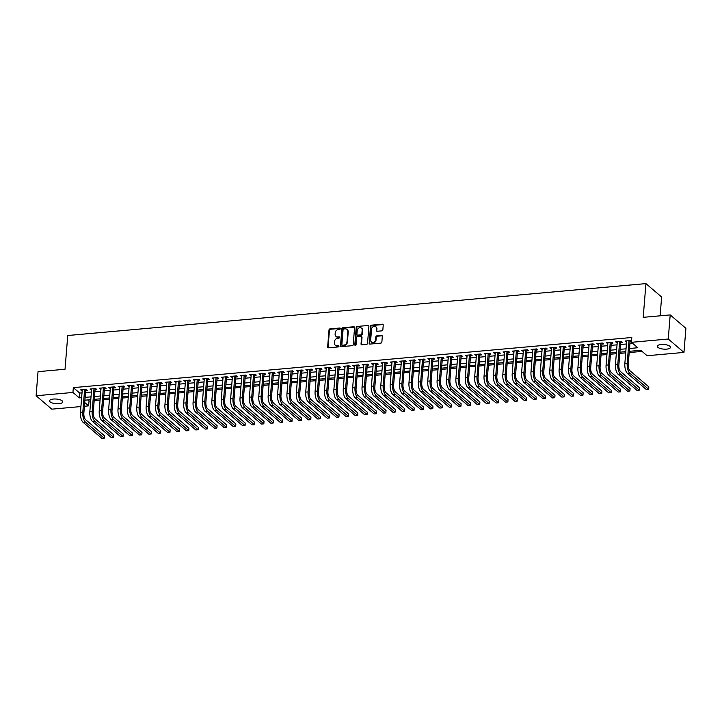 <?xml version="1.0" encoding="UTF-8"?>
<svg xmlns="http://www.w3.org/2000/svg" width="722" height="722" viewBox="0 0 722 722"><rect width="100%" height="100%" fill="white"/><g stroke="black" fill="none" stroke-linecap="round" stroke-linejoin="round"><path stroke-width="1.08" d="M340.387 328.618A0.713 0.596 -49.5 0 0 339.8 328.014L330.008 328.889A1.011 0.857 -49.5 0 0 329.015 329.918L327.644 346.948A1.011 0.857 -49.5 0 0 328.483 347.805L338.275 346.93A0.713 0.596 -49.5 0 0 338.383 345.603L337.12 345.721A3.249 2.735 -49.5 0 1 335.252 345.161A3.249 2.735 -49.5 0 1 334.412 342.959L334.53 341.542A3.249 2.735 -49.5 0 1 337.715 338.248L338.988 338.131A0.713 0.596 -49.5 0 0 339.087 336.813L337.824 336.921A3.249 2.735 -49.5 0 1 335.965 336.362A3.249 2.735 -49.5 0 1 335.116 334.16L335.234 332.743A3.249 2.735 -49.5 0 1 338.428 329.449L339.692 329.34A0.713 0.596 -49.5 0 0 340.387 328.618M340.369 328.375A0.713 0.596 -49.5 0 0 340.224 328.375L330.432 329.25A1.011 0.857 -49.5 0 0 329.44 330.279L328.068 347.309A1.011 0.857 -49.5 0 0 328.149 347.769M338.952 345.973A0.713 0.596 -49.5 0 0 338.808 345.964L337.12 345.721M339.656 337.174A0.713 0.596 -49.5 0 0 339.511 337.174L337.824 336.921M666.623 349.132A6.615 2.328 4.6 0 1 657.318 346.28A6.615 2.328 4.6 0 1 661.19 344.493A6.615 2.328 4.6 0 1 670.494 347.345A6.615 2.328 4.6 0 1 666.623 349.132M58.87 403.688A6.615 2.328 4.6 0 1 49.565 400.836A6.615 2.328 4.6 0 1 53.437 399.049A6.615 2.328 4.6 0 1 62.742 401.901A6.615 2.328 4.6 0 1 58.87 403.688M381.848 330.856A1.011 0.857 -49.5 0 0 382.85 329.828L383.229 325.053A1.011 0.857 -49.5 0 0 382.389 324.187L371.514 325.162A1.011 0.857 -49.5 0 0 370.521 326.191L369.15 343.221A1.011 0.857 -49.5 0 0 369.989 344.087L380.864 343.103A1.011 0.857 -49.5 0 0 381.866 342.075L382.326 336.308A1.011 0.857 -49.5 0 0 381.478 335.441L376.83 335.865A1.011 0.857 -49.5 0 0 375.828 336.894L375.602 339.755A2.717 2.283 -49.5 0 1 370.675 340.197L371.577 328.988A2.717 2.283 -49.5 0 1 376.505 328.546L376.352 330.414A1.011 0.857 -49.5 0 0 377.2 331.272L381.848 330.856M80.918 406.558L51.803 409.166L36.1 395.755L38.04 371.668L65.025 369.24L67.742 335.513L645.928 283.611L643.212 317.337L670.197 314.918L668.256 339.015L683.96 352.417L647.12 355.729L640.757 350.287L629.295 351.316M36.1 395.755L72.94 392.452L79.303 397.885L81.631 397.678M629.521 348.5L637.788 347.751L631.416 342.318L631.804 337.499L73.328 387.633L72.94 392.452M631.416 342.318L668.256 339.015M354.574 327.626A1.011 0.857 -49.5 0 0 353.735 326.759L342.86 327.734A1.011 0.857 -49.5 0 0 341.867 328.763L340.495 345.793A1.011 0.857 -49.5 0 0 341.344 346.659L352.21 345.676A1.011 0.857 -49.5 0 0 353.211 344.647L354.574 327.626M357.191 326.452L368.058 325.478A1.011 0.857 -49.5 0 1 368.906 326.335L367.534 343.365A1.011 0.857 -49.5 0 1 366.541 344.394L361.884 344.809A1.011 0.857 -49.5 0 1 361.036 343.952L361.596 337.039A1.011 0.857 -49.5 0 0 360.747 336.181L357.661 336.452A1.011 0.857 -49.5 0 0 356.668 337.481L356.09 344.674A0.713 0.596 -49.5 0 1 354.8 344.791L356.19 327.481A1.011 0.857 -49.5 0 1 357.191 326.452L368.058 325.478M85.683 390.431L87.326 390.286L86.261 389.375L80.629 389.88L82.191 390.746M95.069 389.582L96.712 389.438L95.647 388.535L90.015 389.041L91.577 389.898M104.455 388.743L106.098 388.598L105.033 387.687L99.401 388.192L100.963 389.059M113.841 387.904L115.484 387.75L114.419 386.848L108.787 387.353L110.349 388.21M123.227 387.055L124.87 386.911L123.805 386.008L118.173 386.514L119.735 387.371M132.613 386.216L134.256 386.071L133.191 385.16L127.559 385.665L129.121 386.532M141.999 385.377L143.642 385.223L142.577 384.321L136.945 384.826L138.507 385.683M151.385 384.528L153.028 384.384L151.963 383.481L146.331 383.987L147.893 384.844M160.771 383.689L162.414 383.544L161.349 382.633L155.717 383.138L157.279 384.005M170.157 382.85L171.8 382.696L170.735 381.794L165.103 382.299L166.665 383.156M179.543 382.001L181.186 381.857L180.121 380.954L174.489 381.46L176.051 382.317M188.929 381.162L190.572 381.017L189.507 380.106L183.875 380.611L185.437 381.478M198.315 380.323L199.958 380.169L198.893 379.267L193.261 379.772L194.823 380.629M207.701 379.474L209.344 379.33L208.279 378.418L202.647 378.924L204.209 379.79M217.087 378.635L218.73 378.481L217.665 377.579L212.033 378.084L213.595 378.951M226.473 377.786L228.116 377.642L227.051 376.74L221.419 377.245L222.981 378.102M235.859 376.947L237.502 376.803L236.437 375.891L230.805 376.397L232.367 377.263M245.245 376.108L246.888 375.954L245.823 375.052L240.191 375.557L241.753 376.415M254.631 375.26L256.274 375.115L255.209 374.213L249.577 374.718L251.139 375.575M264.017 374.42L265.66 374.276L264.595 373.364L258.963 373.87L260.525 374.736M273.403 373.581L275.046 373.427L273.981 372.525L268.349 373.03L269.911 373.888M282.789 372.732L284.432 372.588L283.367 371.686L277.735 372.191L279.297 373.048M292.175 371.893L293.818 371.749L292.753 370.837L287.121 371.343L288.683 372.209M301.561 371.054L303.204 370.9L302.139 369.998L296.507 370.503L298.069 371.361M310.947 370.205L312.59 370.061L311.525 369.15L305.893 369.655L307.455 370.521M320.333 369.366L321.976 369.222L320.911 368.31L315.279 368.816L316.841 369.682M329.719 368.518L331.362 368.373L330.306 367.471L324.665 367.976L326.236 368.834M339.105 367.678L340.748 367.534L339.692 366.623L334.06 367.128L335.622 367.994M348.491 366.839L350.134 366.686L349.078 365.783L343.446 366.289L345.008 367.146M357.877 365.991L359.52 365.846L358.464 364.944L352.832 365.449L354.394 366.307M367.263 365.151L368.906 365.007L367.85 364.096L362.218 364.601L363.78 365.467M376.649 364.312L378.292 364.159L377.236 363.256L371.604 363.762L373.166 364.619M386.035 363.464L387.678 363.319L386.622 362.417L380.99 362.922L382.552 363.78M395.421 362.625L397.064 362.48L396.008 361.569L390.376 362.074L391.938 362.94M404.807 361.785L406.45 361.632L405.394 360.729L399.762 361.235L401.324 362.092M414.193 360.937L415.836 360.792L414.78 359.89L409.148 360.395L410.71 361.253M423.579 360.097L425.222 359.953L424.166 359.042L418.534 359.547L420.096 360.413M432.965 359.258L434.608 359.105L433.552 358.202L427.92 358.708L429.482 359.565M442.351 358.41L443.994 358.265L442.938 357.354L437.306 357.859L438.868 358.726M451.737 357.57L453.38 357.417L452.324 356.515L446.692 357.02L448.254 357.877M461.123 356.722L462.766 356.578L461.71 355.675L456.078 356.181L457.64 357.038M470.509 355.883L472.152 355.738L471.096 354.827L465.464 355.332L467.026 356.199M479.895 355.043L481.538 354.89L480.482 353.988L474.85 354.493L476.412 355.35M489.281 354.195L490.924 354.051L489.868 353.148L484.236 353.654L485.798 354.511M498.667 353.356L500.31 353.211L499.254 352.3L493.622 352.805L495.184 353.672M508.053 352.517L509.696 352.363L508.64 351.461L503.008 351.966L504.57 352.823M517.439 351.668L519.082 351.524L518.026 350.621L512.394 351.127L513.956 351.984M526.825 350.829L528.468 350.684L527.412 349.773L521.78 350.278L523.342 351.145M536.22 349.99L537.863 349.836L536.798 348.934L531.166 349.439L532.728 350.296M545.606 349.141L547.249 348.997L546.184 348.085L540.552 348.591L542.114 349.457M554.992 348.302L556.635 348.148L555.57 347.246L549.938 347.751L551.5 348.618M564.378 347.453L566.021 347.309L564.956 346.407L559.324 346.912L560.886 347.769M573.764 346.614L575.407 346.47L574.342 345.558L568.71 346.064L570.272 346.93M583.15 345.775L584.793 345.621L583.728 344.719L578.096 345.224L579.658 346.082M592.536 344.926L594.179 344.782L593.114 343.88L587.482 344.385L589.044 345.242M601.922 344.087L603.565 343.943L602.5 343.031L596.868 343.537L598.43 344.403M611.308 343.248L612.951 343.094L611.886 342.192L606.254 342.697L607.816 343.555M620.694 342.399L622.337 342.255L621.272 341.353L615.64 341.858L617.202 342.715M73.328 387.633L79.691 393.066L82.019 392.858M85.512 392.551L91.405 392.019M94.898 391.703L100.791 391.18M104.284 390.864L110.177 390.331M113.67 390.015L119.563 389.492M123.056 389.176L128.949 388.644M132.442 388.337L138.335 387.804M141.828 387.488L147.721 386.965M151.214 386.649L157.107 386.117M160.6 385.81L166.493 385.277M169.986 384.961L175.879 384.438M179.372 384.122L185.265 383.59M188.758 383.283L194.651 382.75M198.144 382.434L204.037 381.911M207.53 381.595L213.423 381.063M216.916 380.747L222.809 380.223M226.302 379.907L232.195 379.375M235.688 379.068L241.581 378.536M245.074 378.22L250.967 377.696M254.46 377.38L260.353 376.848M263.846 376.541L269.748 376.009M273.232 375.693L279.134 375.169M282.618 374.853L288.52 374.321M292.004 374.014L297.906 373.482M301.39 373.166L307.292 372.642M310.776 372.326L316.678 371.794M320.162 371.487L326.064 370.955M329.548 370.639L335.45 370.115M338.934 369.799L344.836 369.267M348.32 368.951L354.222 368.428M357.706 368.112L363.608 367.579M367.092 367.272L372.994 366.74M376.478 366.424L382.38 365.901M385.864 365.585L391.766 365.052M395.25 364.745L401.152 364.213M404.636 363.897L410.538 363.374M414.022 363.058L419.924 362.525M423.408 362.218L429.31 361.686M432.794 361.37L438.696 360.847M442.18 360.531L448.082 359.998M451.566 359.682L457.468 359.159M460.952 358.843L466.854 358.311M470.338 358.004L476.24 357.471M479.733 357.155L485.626 356.632M489.119 356.316L495.012 355.784M498.505 355.477L504.398 354.944M507.891 354.628L513.784 354.105M517.277 353.789L523.17 353.257M526.663 352.95L532.556 352.417M536.049 352.101L541.942 351.578M545.435 351.262L551.328 350.73M554.821 350.423L560.714 349.89M564.207 349.574L570.1 349.042M573.593 348.735L579.486 348.203M582.979 347.887L588.872 347.363M592.365 347.047L598.258 346.515M601.751 346.208L607.644 345.676M611.137 345.36L617.03 344.836M620.523 344.52L626.416 343.988M629.909 343.681L632.716 343.428M631.506 341.226L630.658 340.504L625.026 341.01L626.588 341.876M630.08 341.56L631.488 341.434M87.732 399.934L89.032 401.044L90.692 400.89M94.185 400.584L100.078 400.051M103.571 399.735L109.464 399.212M112.957 398.896L118.85 398.363M122.343 398.057L128.236 397.524M131.729 397.208L137.622 396.685M141.115 396.369L147.008 395.837M150.501 395.521L156.394 394.997M159.887 394.681L165.78 394.149M169.273 393.842L175.166 393.31M178.659 392.994L184.552 392.47M188.045 392.154L193.938 391.622M197.431 391.315L203.324 390.782M206.817 390.467L212.71 389.943M216.203 389.627L222.096 389.095M225.589 388.788L231.482 388.255M234.975 387.94L240.868 387.416M244.361 387.1L250.254 386.568M253.747 386.252L259.64 385.728M263.133 385.413L269.026 384.88M272.519 384.573L278.412 384.041M281.905 383.725L287.798 383.202M291.291 382.886L297.184 382.353M300.677 382.046L306.57 381.514M310.063 381.198L315.956 380.675M319.449 380.359L325.342 379.826M328.835 379.519L334.737 378.987M338.221 378.671L344.123 378.147M347.607 377.832L353.509 377.299M356.993 376.992L362.895 376.46M366.379 376.144L372.281 375.611M375.765 375.305L381.667 374.772M385.151 374.456L391.053 373.933M394.537 373.617L400.439 373.084M403.923 372.778L409.825 372.245M413.309 371.929L419.211 371.406M422.695 371.09L428.597 370.557M432.081 370.251L437.983 369.718M441.467 369.402L447.369 368.879M450.853 368.563L456.755 368.03M460.239 367.724L466.141 367.191M469.625 366.875L475.527 366.352M479.011 366.036L484.913 365.503M488.397 365.188L494.299 364.664M497.783 364.348L503.685 363.816M507.169 363.509L513.071 362.976M516.555 362.661L522.457 362.137M525.941 361.821L531.843 361.289M535.336 360.982L541.229 360.449M544.722 360.134L550.615 359.61M554.108 359.294L560.001 358.762M563.494 358.455L569.387 357.922M572.88 357.607L578.773 357.083M582.266 356.767L588.159 356.235M591.652 355.928L597.545 355.395M601.038 355.08L606.931 354.547M610.424 354.24L616.317 353.708M619.81 353.392L625.703 352.868M629.196 352.553L642.057 351.397M660.116 315.821L661.632 297.022L645.928 283.611M670.197 314.918L685.9 328.329L683.96 352.417M89.032 401.044L88.644 405.863L84.411 406.242M84.709 402.497L88.644 405.863M625.803 351.632L619.909 352.165M616.417 352.471L610.523 353.004M607.031 353.32L601.137 353.852M597.645 354.159L591.751 354.692M588.259 355.007L582.365 355.531M578.873 355.847L572.979 356.379M569.487 356.686L563.593 357.219M560.101 357.534L554.207 358.058M550.715 358.374L544.821 358.906M541.329 359.213L535.426 359.746M531.943 360.061L526.04 360.585M522.557 360.901L516.654 361.433M513.171 361.74L507.268 362.273M503.785 362.588L497.882 363.112M494.399 363.428L488.496 363.96M485.013 364.276L479.11 364.8M475.627 365.115L469.724 365.648M466.241 365.955L460.338 366.487M456.855 366.803L450.952 367.327M447.469 367.642L441.566 368.175M438.083 368.482L432.18 369.014M428.697 369.33L422.794 369.854M419.311 370.169L413.408 370.702M409.925 371.009L404.022 371.541M400.539 371.857L394.636 372.381M391.153 372.696L385.25 373.229M381.767 373.545L375.864 374.068M372.381 374.384L366.478 374.917M362.995 375.223L357.092 375.756M353.609 376.072L347.706 376.595M344.223 376.911L338.32 377.444M334.837 377.75L328.934 378.283M325.442 378.599L319.548 379.122M316.055 379.438L310.162 379.971M306.67 380.277L300.776 380.81M297.283 381.126L291.39 381.649M287.897 381.965L282.004 382.498M278.512 382.804L272.618 383.337M269.125 383.653L263.232 384.176M259.74 384.492L253.846 385.025M250.353 385.34L244.46 385.864M240.968 386.18L235.074 386.712M231.582 387.019L225.688 387.552M222.195 387.867L216.302 388.391M212.81 388.707L206.916 389.239M203.423 389.546L197.53 390.079M194.037 390.394L188.144 390.918M184.651 391.234L178.758 391.766M175.265 392.073L169.372 392.606M165.88 392.921L159.986 393.445M156.494 393.761L150.6 394.293M147.107 394.609L141.214 395.133M137.721 395.448L131.828 395.981M128.335 396.288L122.442 396.82M118.95 397.136L113.056 397.66M109.564 397.975L103.67 398.508M100.177 398.815L94.284 399.347M90.791 399.663L84.898 400.187M85.124 397.362L91.017 396.838M94.51 396.522L100.403 395.99M103.896 395.683L109.789 395.151M113.282 394.835L119.175 394.311M122.668 393.995L128.561 393.463M132.054 393.156L137.947 392.624M141.44 392.308L147.333 391.784M150.826 391.468L156.719 390.936M160.212 390.629L166.105 390.097M169.598 389.781L175.491 389.257M178.984 388.941L184.877 388.409M188.37 388.093L194.263 387.57M197.756 387.254L203.649 386.721M207.142 386.414L213.035 385.882M216.528 385.566L222.421 385.043M225.914 384.727L231.807 384.194M235.3 383.887L241.193 383.355M244.686 383.039L250.588 382.516M254.072 382.2L259.974 381.667M263.458 381.36L269.36 380.828M272.844 380.512L278.746 379.989M282.23 379.673L288.132 379.14M291.616 378.824L297.518 378.301M301.002 377.985L306.904 377.453M310.388 377.146L316.29 376.613M319.774 376.297L325.676 375.774M329.16 375.458L335.062 374.926M338.546 374.619L344.448 374.086M347.932 373.77L353.834 373.247M357.318 372.931L363.22 372.399M366.704 372.092L372.606 371.559M376.09 371.243L381.992 370.72M385.476 370.404L391.378 369.872M394.862 369.565L400.764 369.032M404.248 368.716L410.15 368.193M413.634 367.877L419.536 367.345M423.02 367.029L428.922 366.505M432.406 366.189L438.308 365.657M441.792 365.35L447.694 364.818M451.178 364.502L457.08 363.978M460.573 363.662L466.466 363.13M469.959 362.823L475.852 362.291M479.345 361.975L485.238 361.451M488.731 361.135L494.624 360.603M498.117 360.296L504.01 359.764M507.503 359.448L513.396 358.924M516.889 358.608L522.782 358.076M526.275 357.76L532.168 357.237M535.661 356.921L541.554 356.388M545.047 356.081L550.94 355.549M554.433 355.233L560.326 354.71M563.819 354.394L569.712 353.861M573.205 353.554L579.098 353.022M582.591 352.706L588.484 352.183M591.977 351.867L597.87 351.334M601.363 351.027L607.256 350.495M610.749 350.179L616.642 349.656M620.135 349.34L626.028 348.807M79.691 393.066L79.303 397.885M81.694 390.792L81.776 389.781M91.08 389.943L91.162 388.932M100.466 389.104L100.548 388.093M109.852 388.255L109.934 387.254M119.238 387.416L119.32 386.405M128.624 386.577L128.706 385.566M138.01 385.728L138.092 384.727M147.396 384.889L147.478 383.878M156.782 384.05L156.864 383.039M166.168 383.202L166.25 382.2M175.554 382.362L175.636 381.351M184.94 381.523L185.022 380.512M194.326 380.675L194.408 379.664M203.712 379.835L203.794 378.824M213.098 378.987L213.18 377.985M222.484 378.147L222.566 377.137M231.87 377.308L231.952 376.297M241.256 376.46L241.338 375.458M250.642 375.62L250.724 374.61M260.028 374.781L260.11 373.77M269.414 373.933L269.496 372.931M278.8 373.093L278.882 372.083M288.186 372.254L288.268 371.243M297.572 371.406L297.654 370.395M306.958 370.567L307.04 369.556M316.344 369.727L316.426 368.716M325.73 368.879L325.812 367.868M335.116 368.039L335.198 367.029M344.502 367.191L344.584 366.189M353.888 366.352L353.97 365.341M363.274 365.512L363.356 364.502M372.66 364.664L372.742 363.662M382.046 363.825L382.128 362.814M391.432 362.986L391.514 361.975M400.818 362.137L400.9 361.135M410.204 361.298L410.286 360.287M419.59 360.458L419.672 359.448M428.976 359.61L429.058 358.599M438.362 358.771L438.444 357.76M447.748 357.922L447.83 356.921M457.134 357.083L457.216 356.072M466.52 356.244L466.602 355.233M475.906 355.395L475.988 354.394M485.292 354.556L485.374 353.545M494.678 353.717L494.76 352.706M504.064 352.868L504.146 351.867M513.45 352.029L513.532 351.018M522.836 351.19L522.918 350.179M532.231 350.341L532.304 349.331M541.617 349.502L541.699 348.491M551.003 348.663L551.085 347.652M560.389 347.814L560.471 346.804M569.775 346.975L569.857 345.964M579.161 346.127L579.243 345.125M588.547 345.287L588.629 344.277M597.933 344.448L598.015 343.437M607.319 343.6L607.401 342.598M616.705 342.76L616.787 341.75M626.091 341.921L626.173 340.91M336.181 336.533A3.249 2.735 -49.5 0 0 336.389 336.723A3.249 2.735 -49.5 0 0 338.248 337.282M335.477 345.333A3.249 2.735 -49.5 0 0 335.676 345.522A3.249 2.735 -49.5 0 0 337.544 346.082M354.493 327.156A1.011 0.857 -49.5 0 0 354.159 327.12L343.284 328.104A1.011 0.857 -49.5 0 0 342.291 329.124L340.919 346.154A1.011 0.857 -49.5 0 0 341.01 346.623M343.771 328.97A0.713 0.596 -49.5 0 0 343.067 329.692L341.867 344.638A0.713 0.596 -49.5 0 0 342.463 345.242L343.798 345.116A3.249 2.735 -49.5 0 0 346.984 341.831L347.805 331.615A3.249 2.735 -49.5 0 0 346.966 329.412A3.249 2.735 -49.5 0 0 345.107 328.853L343.771 328.97M342.318 345.233A0.713 0.596 -49.5 0 0 342.887 345.603L342.463 345.242M347.174 329.602A3.249 2.735 -49.5 0 1 347.39 329.773A3.249 2.735 -49.5 0 1 348.23 331.976L347.408 342.192A3.249 2.735 -49.5 0 1 344.223 345.486L342.887 345.603M361.505 336.578A1.011 0.857 -49.5 0 1 362.02 337.409L361.46 344.313A1.011 0.857 -49.5 0 0 361.551 344.773M357.616 326.813A1.011 0.857 -49.5 0 0 356.614 327.842L355.224 345.152A0.713 0.596 -49.5 0 0 355.251 345.387M362.173 329.882A2.717 2.283 -49.5 0 0 357.246 330.324L356.921 334.268A1.011 0.857 -49.5 0 0 357.769 335.134L360.856 334.855A1.011 0.857 -49.5 0 0 361.857 333.826L362.173 329.882L362.597 330.243A2.717 2.283 -49.5 0 0 361.668 328.23M357.435 335.098A1.011 0.857 -49.5 0 0 358.193 335.495L357.769 335.134M362.597 330.243L362.282 334.187A1.011 0.857 -49.5 0 1 361.28 335.216L358.193 335.495M376 326.904A2.717 2.283 -49.5 0 1 376.929 328.907L376.776 330.775A1.011 0.857 -49.5 0 0 376.866 331.236M371.595 342.201A2.717 2.283 -49.5 0 0 376.027 340.116L375.602 339.755M382.236 335.847A1.011 0.857 -49.5 0 0 381.902 335.811L377.254 336.226A1.011 0.857 -49.5 0 0 376.252 337.255L376.027 340.116M383.147 324.584A1.011 0.857 -49.5 0 0 382.813 324.548L371.938 325.532A1.011 0.857 -49.5 0 0 370.946 326.552L369.574 343.582A1.011 0.857 -49.5 0 0 369.655 344.051M83.057 422.28L85.404 422.063L104.266 438.173L101.919 438.389L83.057 422.28A7.743 3.177 -95.1 0 1 80.458 412.334L82.272 389.736M85.404 422.063A7.743 3.177 -95.1 0 1 82.804 412.118L84.618 389.519M85.774 389.42L83.86 413.029A5.162 2.112 84.9 0 0 85.593 419.653L104.455 435.763L104.266 438.173M92.443 421.431L94.79 421.224L113.652 437.333L111.305 437.541L92.443 421.431A7.743 3.177 -95.1 0 1 89.844 411.486L91.658 388.887M94.79 421.224A7.743 3.177 -95.1 0 1 92.19 411.278L94.004 388.68M95.16 388.58L93.246 412.181A5.162 2.112 84.9 0 0 94.979 418.814L113.841 434.924L113.652 437.333M101.829 420.592L104.176 420.385L123.038 436.494L120.691 436.702L101.829 420.592A7.743 3.177 -95.1 0 1 99.23 410.647L101.044 388.048M104.176 420.385A7.743 3.177 -95.1 0 1 101.576 410.439L103.39 387.84M104.546 387.732L102.632 411.341A5.162 2.112 84.9 0 0 104.365 417.975L123.227 434.084L123.038 436.494M111.215 419.753L113.562 419.536L132.424 435.646L130.077 435.862L111.215 419.753A7.743 3.177 -95.1 0 1 108.616 409.807L110.43 387.209M113.562 419.536A7.743 3.177 -95.1 0 1 110.962 409.591L112.776 386.992M113.932 386.893L112.018 410.502A5.162 2.112 84.9 0 0 113.751 417.126L132.613 433.236L132.424 435.646M120.601 418.904L122.948 418.697L141.81 434.806L139.463 435.014L120.601 418.904A7.743 3.177 -95.1 0 1 118.002 408.959L119.816 386.36M122.948 418.697A7.743 3.177 -95.1 0 1 120.348 408.751L122.162 386.153M123.318 386.044L121.404 409.654A5.162 2.112 84.9 0 0 123.137 416.287L141.999 432.397L141.81 434.806M129.987 418.065L132.334 417.857L151.196 433.967L148.849 434.175L129.987 418.065A7.743 3.177 -95.1 0 1 127.388 408.12L129.202 385.521M132.334 417.857A7.743 3.177 -95.1 0 1 129.734 407.912L131.548 385.313M132.704 385.205L130.79 408.814A5.162 2.112 84.9 0 0 132.523 415.448L151.385 431.557L151.196 433.967M139.373 417.226L141.72 417.009L160.582 433.119L158.235 433.335L139.373 417.226A7.743 3.177 -95.1 0 1 136.774 407.28L138.588 384.682M141.72 417.009A7.743 3.177 -95.1 0 1 139.12 407.064L140.934 384.465M142.09 384.366L140.176 407.975A5.162 2.112 84.9 0 0 141.909 414.599L160.771 430.709L160.582 433.119M148.759 416.377L151.106 416.17L169.968 432.279L167.621 432.487L148.759 416.377A7.743 3.177 -95.1 0 1 146.16 406.432L147.974 383.833M151.106 416.17A7.743 3.177 -95.1 0 1 148.506 406.224L150.32 383.626M151.476 383.517L149.562 407.127A5.162 2.112 84.9 0 0 151.295 413.76L170.166 429.87L169.968 432.279M158.145 415.538L160.492 415.33L179.354 431.44L177.007 431.648L158.145 415.538A7.743 3.177 -95.1 0 1 155.546 405.593L157.36 382.994M160.492 415.33A7.743 3.177 -95.1 0 1 157.892 405.385L159.706 382.786M160.862 382.678L158.948 406.287A5.162 2.112 84.9 0 0 160.681 412.921L179.552 429.03L179.354 431.44M167.531 414.699L169.878 414.482L188.74 430.592L186.393 430.808L167.531 414.699A7.743 3.177 -95.1 0 1 164.932 404.744L166.746 382.155M169.878 414.482A7.743 3.177 -95.1 0 1 167.278 404.537L169.092 381.938M170.248 381.839L168.334 405.448A5.162 2.112 84.9 0 0 170.067 412.072L188.938 428.182L188.74 430.592M176.917 413.85L179.264 413.643L198.126 429.752L195.779 429.96L176.917 413.85A7.743 3.177 -95.1 0 1 174.318 403.905L176.132 381.306M179.264 413.643A7.743 3.177 -95.1 0 1 176.664 403.697L178.478 381.099M179.634 380.99L177.72 404.6A5.162 2.112 84.9 0 0 179.453 411.233L198.324 427.343L198.126 429.752M186.303 413.011L188.65 412.794L207.512 428.904L205.165 429.121L186.303 413.011A7.743 3.177 -95.1 0 1 183.704 403.066L185.518 380.467M188.65 412.794A7.743 3.177 -95.1 0 1 186.05 402.849L187.864 380.25M189.02 380.151L187.106 403.76A5.162 2.112 84.9 0 0 188.839 410.394L207.71 426.503L207.512 428.904M195.689 412.163L198.036 411.955L216.898 428.065L214.551 428.272L195.689 412.163A7.743 3.177 -95.1 0 1 193.09 402.217L194.904 379.619M198.036 411.955A7.743 3.177 -95.1 0 1 195.436 402.01L197.25 379.411M198.406 379.312L196.492 402.912A5.162 2.112 84.9 0 0 198.225 409.545L217.096 425.655L216.898 428.065M205.075 411.323L207.422 411.116L226.284 427.225L223.937 427.433L205.075 411.323A7.743 3.177 -95.1 0 1 202.476 401.378L204.29 378.779M207.422 411.116A7.743 3.177 -95.1 0 1 204.822 401.17L206.636 378.572M207.792 378.463L205.878 402.073A5.162 2.112 84.9 0 0 207.611 408.706L226.482 424.816L226.284 427.225M214.461 410.484L216.808 410.267L235.67 426.377L233.323 426.594L214.461 410.484A7.743 3.177 -95.1 0 1 211.862 400.539L213.676 377.94M216.808 410.267A7.743 3.177 -95.1 0 1 214.208 400.322L216.022 377.723M217.187 377.624L215.264 401.233A5.162 2.112 84.9 0 0 217.006 407.858L235.868 423.967L235.67 426.377M223.847 409.636L226.194 409.428L245.056 425.538L242.709 425.745L223.847 409.636A7.743 3.177 -95.1 0 1 221.248 399.69L223.062 377.092M226.194 409.428A7.743 3.177 -95.1 0 1 223.594 399.483L225.408 376.884M226.573 376.785L224.65 400.385A5.162 2.112 84.9 0 0 226.392 407.018L245.254 423.128L245.056 425.538M233.233 408.796L235.58 408.589L254.442 424.698L252.095 424.906L233.233 408.796A7.743 3.177 -95.1 0 1 230.634 398.851L232.448 376.252M235.58 408.589A7.743 3.177 -95.1 0 1 232.98 398.643L234.794 376.045M235.959 375.936L234.036 399.546A5.162 2.112 84.9 0 0 235.778 406.179L254.64 422.289L254.442 424.698M242.619 407.957L244.966 407.74L263.828 423.85L261.481 424.067L242.619 407.957A7.743 3.177 -95.1 0 1 240.02 398.012L241.834 375.413M244.966 407.74A7.743 3.177 -95.1 0 1 242.366 397.795L244.18 375.196M245.345 375.097L243.422 398.706A5.162 2.112 84.9 0 0 245.164 405.331L264.026 421.44L263.828 423.85M252.005 407.109L254.352 406.901L273.214 423.011L270.867 423.218L252.005 407.109A7.743 3.177 -95.1 0 1 249.406 397.163L251.22 374.565M254.352 406.901A7.743 3.177 -95.1 0 1 251.752 396.956L253.566 374.357M254.731 374.249L252.808 397.858A5.162 2.112 84.9 0 0 254.55 404.491L273.412 420.601L273.214 423.011M261.391 406.269L263.738 406.062L282.6 422.171L280.253 422.379L261.391 406.269A7.743 3.177 -95.1 0 1 258.792 396.324L260.606 373.725M263.738 406.062A7.743 3.177 -95.1 0 1 261.138 396.116L262.952 373.518M264.117 373.409L262.194 397.019A5.162 2.112 84.9 0 0 263.936 403.652L282.798 419.762L282.6 422.171M270.777 405.43L273.124 405.213L291.986 421.323L289.639 421.54L270.777 405.43A7.743 3.177 -95.1 0 1 268.178 395.485L269.992 372.886M273.124 405.213A7.743 3.177 -95.1 0 1 270.524 395.268L272.338 372.669M273.503 372.57L271.58 396.179A5.162 2.112 84.9 0 0 273.322 402.804L292.184 418.913L291.986 421.323M280.163 404.582L282.51 404.374L301.372 420.484L299.025 420.691L280.163 404.582A7.743 3.177 -95.1 0 1 277.564 394.636L279.378 372.038M282.51 404.374A7.743 3.177 -95.1 0 1 279.91 394.429L281.724 371.83M282.889 371.722L280.966 395.331A5.162 2.112 84.9 0 0 282.708 401.964L301.57 418.074L301.372 420.484M289.549 403.742L291.896 403.526L310.758 419.635L308.411 419.852L289.549 403.742A7.743 3.177 -95.1 0 1 286.95 393.797L288.764 371.198M291.896 403.526A7.743 3.177 -95.1 0 1 289.296 393.58L291.11 370.991M292.275 370.882L290.361 394.492A5.162 2.112 84.9 0 0 292.094 401.125L310.956 417.235L310.758 419.635M298.935 402.894L301.282 402.686L320.144 418.796L317.797 419.004L298.935 402.894A7.743 3.177 -95.1 0 1 296.336 392.948L298.15 370.359M301.282 402.686A7.743 3.177 -95.1 0 1 298.682 392.741L300.496 370.142M301.661 370.043L299.747 393.652A5.162 2.112 84.9 0 0 301.48 400.277L320.342 416.386L320.144 418.796M308.321 402.055L310.668 401.847L329.53 417.957L327.183 418.164L308.321 402.055A7.743 3.177 -95.1 0 1 305.722 392.109L307.536 369.511M310.668 401.847A7.743 3.177 -95.1 0 1 308.068 391.902L309.882 369.303M311.047 369.195L309.133 392.804A5.162 2.112 84.9 0 0 310.866 399.437L329.728 415.547L329.53 417.957M317.707 401.215L320.054 400.999L338.916 417.108L336.569 417.325L317.707 401.215A7.743 3.177 -95.1 0 1 315.108 391.27L316.922 368.671M320.054 400.999A7.743 3.177 -95.1 0 1 317.454 391.053L319.268 368.455M320.433 368.355L318.519 391.965A5.162 2.112 84.9 0 0 320.252 398.589L339.114 414.699L338.916 417.108M327.093 400.367L329.44 400.159L348.302 416.269L345.955 416.477L327.093 400.367A7.743 3.177 -95.1 0 1 324.494 390.421L326.308 367.823M329.44 400.159A7.743 3.177 -95.1 0 1 326.84 390.214L328.663 367.615M329.819 367.516L327.905 391.116A5.162 2.112 84.9 0 0 329.638 397.75L348.5 413.859L348.302 416.269M336.479 399.528L338.826 399.32L357.688 415.43L355.341 415.637L336.479 399.528A7.743 3.177 -95.1 0 1 333.88 389.582L335.703 366.984M338.826 399.32A7.743 3.177 -95.1 0 1 336.226 389.375L338.049 366.776M339.205 366.668L337.291 390.277A5.162 2.112 84.9 0 0 339.024 396.91L357.886 413.02L357.688 415.43M345.865 398.688L348.212 398.472L367.074 414.581L364.727 414.798L345.865 398.688A7.743 3.177 -95.1 0 1 343.266 388.743L345.089 366.144M348.212 398.472A7.743 3.177 -95.1 0 1 345.612 388.526L347.435 365.928M348.591 365.828L346.677 389.438A5.162 2.112 84.9 0 0 348.41 396.062L367.272 412.172L367.074 414.581M355.251 397.84L357.598 397.632L376.46 413.742L374.113 413.95L355.251 397.84A7.743 3.177 -95.1 0 1 352.652 387.894L354.475 365.296M357.598 397.632A7.743 3.177 -95.1 0 1 354.998 387.687L356.821 365.088M357.977 364.98L356.063 388.589A5.162 2.112 84.9 0 0 357.796 395.223L376.658 411.332L376.46 413.742M364.637 397.001L366.984 396.793L385.855 412.903L383.508 413.11L364.637 397.001A7.743 3.177 -95.1 0 1 362.038 387.055L363.861 364.457M366.984 396.793A7.743 3.177 -95.1 0 1 364.384 386.848L366.207 364.249M367.363 364.141L365.449 387.75A5.162 2.112 84.9 0 0 367.182 394.383L386.044 410.493L385.855 412.903M374.023 396.161L376.37 395.945L395.241 412.054L392.894 412.271L374.023 396.161A7.743 3.177 -95.1 0 1 371.424 386.216L373.247 363.617M376.37 395.945A7.743 3.177 -95.1 0 1 373.77 385.999L375.593 363.401M376.749 363.301L374.835 386.911A5.162 2.112 84.9 0 0 376.568 393.535L395.43 409.645L395.241 412.054M383.409 395.313L385.756 395.105L404.627 411.215L402.28 411.423L383.409 395.313A7.743 3.177 -95.1 0 1 380.81 385.368L382.633 362.769M385.756 395.105A7.743 3.177 -95.1 0 1 383.156 385.16L384.979 362.561M386.135 362.453L384.221 386.062A5.162 2.112 84.9 0 0 385.954 392.696L404.816 408.805L404.627 411.215M392.795 394.474L395.142 394.266L414.013 410.376L411.666 410.583L392.795 394.474A7.743 3.177 -95.1 0 1 390.196 384.528L392.019 361.93M395.142 394.266A7.743 3.177 -95.1 0 1 392.542 384.321L394.365 361.722M395.521 361.614L393.607 385.223A5.162 2.112 84.9 0 0 395.34 391.856L414.202 407.966L414.013 410.376M402.181 393.634L404.528 393.418L423.399 409.527L421.052 409.744L402.181 393.634A7.743 3.177 -95.1 0 1 399.582 383.68L401.405 361.09M404.528 393.418A7.743 3.177 -95.1 0 1 401.928 383.472L403.751 360.874M404.907 360.774L402.993 384.384A5.162 2.112 84.9 0 0 404.726 391.008L423.588 407.118L423.399 409.527M411.567 392.786L413.914 392.578L432.785 408.688L430.438 408.896L411.567 392.786A7.743 3.177 -95.1 0 1 408.968 382.84L410.791 360.242M413.914 392.578A7.743 3.177 -95.1 0 1 411.314 382.633L413.137 360.034M414.293 359.926L412.379 383.535A5.162 2.112 84.9 0 0 414.112 390.169L432.974 406.278L432.785 408.688M420.953 391.947L423.3 391.73L442.171 407.84L439.824 408.056L420.953 391.947A7.743 3.177 -95.1 0 1 418.354 382.001L420.177 359.403M423.3 391.73A7.743 3.177 -95.1 0 1 420.7 381.785L422.523 359.186M423.615 359.096L421.765 382.696A5.162 2.112 84.9 0 0 423.498 389.329L442.36 405.439L442.171 407.84M430.339 391.098L432.695 390.891L451.557 407L449.21 407.208L430.339 391.098A7.743 3.177 -95.1 0 1 427.74 381.153L429.563 358.554M432.695 390.891A7.743 3.177 -95.1 0 1 430.086 380.945L431.909 358.347M433.065 358.247L431.151 381.848A5.162 2.112 84.9 0 0 432.884 388.481L451.746 404.591L451.557 407M439.734 390.259L442.081 390.051L460.943 406.161L458.596 406.369L439.734 390.259A7.743 3.177 -95.1 0 1 437.126 380.313L438.949 357.715M442.081 390.051A7.743 3.177 -95.1 0 1 439.472 380.106L441.295 357.507M442.451 357.399L440.537 381.008A5.162 2.112 84.9 0 0 442.27 387.642L461.132 403.751L460.943 406.161M449.12 389.42L451.467 389.203L470.329 405.313L467.982 405.529L449.12 389.42A7.743 3.177 -95.1 0 1 446.512 379.474L448.335 356.876M451.467 389.203A7.743 3.177 -95.1 0 1 448.858 379.258L450.681 356.659M451.773 356.56L449.923 380.169A5.162 2.112 84.9 0 0 451.656 386.793L470.518 402.903L470.329 405.313M458.506 388.571L460.853 388.364L479.715 404.473L477.368 404.681L458.506 388.571A7.743 3.177 -95.1 0 1 455.898 378.626L457.721 356.027M460.853 388.364A7.743 3.177 -95.1 0 1 458.244 378.418L460.067 355.82M461.223 355.72L459.309 379.321A5.162 2.112 84.9 0 0 461.042 385.954L479.904 402.064L479.715 404.473M467.892 387.732L470.239 387.524L489.101 403.634L486.754 403.842L467.892 387.732A7.743 3.177 -95.1 0 1 465.284 377.786L467.107 355.188M470.239 387.524A7.743 3.177 -95.1 0 1 467.63 377.579L469.453 354.98M470.609 354.872L468.695 378.481A5.162 2.112 84.9 0 0 470.428 385.115L489.29 401.224L489.101 403.634M477.278 386.893L479.625 386.676L498.487 402.786L496.14 403.002L477.278 386.893A7.743 3.177 -95.1 0 1 474.67 376.947L476.493 354.349M479.625 386.676A7.743 3.177 -95.1 0 1 477.016 376.731L478.839 354.132M479.931 354.033L478.081 377.642A5.162 2.112 84.9 0 0 479.814 384.266L498.676 400.376L498.487 402.786M486.664 386.044L489.011 385.837L507.873 401.946L505.526 402.154L486.664 386.044A7.743 3.177 -95.1 0 1 484.056 376.099L485.879 353.5M489.011 385.837A7.743 3.177 -95.1 0 1 486.402 375.891L488.225 353.293M489.381 353.184L487.467 376.794A5.162 2.112 84.9 0 0 489.2 383.427L508.062 399.537L507.873 401.946M496.05 385.205L498.397 384.997L517.259 401.107L514.912 401.315L496.05 385.205A7.743 3.177 -95.1 0 1 493.442 375.26L495.265 352.661M498.397 384.997A7.743 3.177 -95.1 0 1 495.788 375.052L497.611 352.453M498.767 352.345L496.853 375.954A5.162 2.112 84.9 0 0 498.586 382.588L517.448 398.697L517.259 401.107M505.436 384.366L507.783 384.149L526.645 400.259L524.298 400.475L505.436 384.366A7.743 3.177 -95.1 0 1 502.828 374.42L504.651 351.822M507.783 384.149A7.743 3.177 -95.1 0 1 505.174 374.204L506.997 351.605M508.098 351.506L506.239 375.115A5.162 2.112 84.9 0 0 507.972 381.739L526.834 397.849L526.645 400.259M514.822 383.517L517.169 383.31L536.031 399.419L533.684 399.627L514.822 383.517A7.743 3.177 -95.1 0 1 512.214 373.572L514.037 350.973M517.169 383.31A7.743 3.177 -95.1 0 1 514.56 373.364L516.383 350.766M517.539 350.657L515.625 374.267A5.162 2.112 84.9 0 0 517.358 380.9L536.22 397.01L536.031 399.419M524.208 382.678L526.555 382.461L545.417 398.571L543.07 398.788L524.208 382.678A7.743 3.177 -95.1 0 1 521.6 372.732L523.423 350.134M526.555 382.461A7.743 3.177 -95.1 0 1 523.946 372.516L525.769 349.926M526.925 349.818L525.011 373.427A5.162 2.112 84.9 0 0 526.744 380.061L545.606 396.17L545.417 398.571M533.594 381.83L535.941 381.622L554.803 397.732L552.456 397.939L533.594 381.83A7.743 3.177 -95.1 0 1 530.986 371.884L532.809 349.286M535.941 381.622A7.743 3.177 -95.1 0 1 533.332 371.677L535.155 349.078M536.256 348.979L534.397 372.579A5.162 2.112 84.9 0 0 536.13 379.212L554.992 395.322L554.803 397.732M542.98 380.99L545.327 380.783L564.189 396.892L561.842 397.1L542.98 380.99A7.743 3.177 -95.1 0 1 540.381 371.045L542.195 348.446M545.327 380.783A7.743 3.177 -95.1 0 1 542.727 370.837L544.541 348.239M545.697 348.13L543.783 371.74A5.162 2.112 84.9 0 0 545.516 378.373L564.378 394.483L564.189 396.892M552.366 380.151L554.713 379.934L573.575 396.044L571.228 396.261L552.366 380.151A7.743 3.177 -95.1 0 1 549.767 370.205L551.581 347.607M554.713 379.934A7.743 3.177 -95.1 0 1 552.113 369.989L553.927 347.39M555.083 347.291L553.169 370.9A5.162 2.112 84.9 0 0 554.902 377.525L573.764 393.634L573.575 396.044M561.752 379.303L564.099 379.095L582.961 395.205L580.614 395.412L561.752 379.303A7.743 3.177 -95.1 0 1 559.153 369.357L560.967 346.759M564.099 379.095A7.743 3.177 -95.1 0 1 561.499 369.15L563.313 346.551M564.414 346.452L562.555 370.052A5.162 2.112 84.9 0 0 564.288 376.685L583.15 392.795L582.961 395.205M571.138 378.463L573.485 378.256L592.347 394.365L590 394.573L571.138 378.463A7.743 3.177 -95.1 0 1 568.539 368.518L570.353 345.919M573.485 378.256A7.743 3.177 -95.1 0 1 570.885 368.31L572.699 345.712M573.855 345.603L571.941 369.213A5.162 2.112 84.9 0 0 573.674 375.846L592.536 391.956L592.347 394.365M580.524 377.624L582.871 377.407L601.733 393.517L599.386 393.734L580.524 377.624A7.743 3.177 -95.1 0 1 577.925 367.678L579.739 345.08M582.871 377.407A7.743 3.177 -95.1 0 1 580.271 367.462L582.085 344.863M583.241 344.764L581.327 368.373A5.162 2.112 84.9 0 0 583.06 374.998L601.922 391.107L601.733 393.517M589.91 376.776L592.257 376.568L611.119 392.678L608.772 392.885L589.91 376.776A7.743 3.177 -95.1 0 1 587.311 366.83L589.125 344.232M592.257 376.568A7.743 3.177 -95.1 0 1 589.657 366.623L591.471 344.024M592.627 343.916L590.713 367.525A5.162 2.112 84.9 0 0 592.446 374.158L611.308 390.268L611.119 392.678M599.296 375.936L601.643 375.729L620.505 391.838L618.158 392.046L599.296 375.936A7.743 3.177 -95.1 0 1 596.697 365.991L598.511 343.392M601.643 375.729A7.743 3.177 -95.1 0 1 599.043 365.783L600.857 343.185M602.013 343.076L600.099 366.686A5.162 2.112 84.9 0 0 601.832 373.319L620.703 389.429L620.505 391.838M608.682 375.097L611.029 374.88L629.891 390.99L627.544 391.207L608.682 375.097A7.743 3.177 -95.1 0 1 606.083 365.151L607.897 342.553M611.029 374.88A7.743 3.177 -95.1 0 1 608.429 364.935L610.243 342.336M611.399 342.237L609.485 365.846A5.162 2.112 84.9 0 0 611.218 372.471L630.089 388.58L629.891 390.99M618.068 374.249L620.415 374.041L639.277 390.151L636.93 390.358L618.068 374.249A7.743 3.177 -95.1 0 1 615.469 364.303L617.283 341.705M620.415 374.041A7.743 3.177 -95.1 0 1 617.815 364.096L619.629 341.497M620.785 341.389L618.871 364.998A5.162 2.112 84.9 0 0 620.604 371.631L639.475 387.741L639.277 390.151M627.454 373.409L629.801 373.202L648.663 389.311L646.316 389.519L627.454 373.409A7.743 3.177 -95.1 0 1 624.855 363.464L626.669 340.865M629.801 373.202A7.743 3.177 -95.1 0 1 627.201 363.256L629.015 340.658M630.171 340.549L628.257 364.159A5.162 2.112 84.9 0 0 629.99 370.792L648.861 386.902L648.663 389.311M80.458 412.334L82.804 412.118M89.844 411.486L92.19 411.278M99.23 410.647L101.576 410.439M108.616 409.807L110.962 409.591M118.002 408.959L120.348 408.751M127.388 408.12L129.734 407.912M136.774 407.28L139.12 407.064M146.16 406.432L148.506 406.224M155.546 405.593L157.892 405.385M164.932 404.744L167.278 404.537M174.318 403.905L176.664 403.697M183.704 403.066L186.05 402.849M193.09 402.217L195.436 402.01M202.476 401.378L204.822 401.17M211.862 400.539L214.208 400.322M221.248 399.69L223.594 399.483M230.634 398.851L232.98 398.643M240.02 398.012L242.366 397.795M249.406 397.163L251.752 396.956M258.792 396.324L261.138 396.116M268.178 395.485L270.524 395.268M277.564 394.636L279.91 394.429M286.95 393.797L289.296 393.58M296.336 392.948L298.682 392.741M305.722 392.109L308.068 391.902M315.108 391.27L317.454 391.053M324.494 390.421L326.84 390.214M333.88 389.582L336.226 389.375M343.266 388.743L345.612 388.526M352.652 387.894L354.998 387.687M362.038 387.055L364.384 386.848M371.424 386.216L373.77 385.999M380.81 385.368L383.156 385.16M390.196 384.528L392.542 384.321M399.582 383.68L401.928 383.472M408.968 382.84L411.314 382.633M418.354 382.001L420.7 381.785M427.74 381.153L430.086 380.945M437.126 380.313L439.472 380.106M446.512 379.474L448.858 379.258M455.898 378.626L458.244 378.418M465.284 377.786L467.63 377.579M474.67 376.947L477.016 376.731M484.056 376.099L486.402 375.891M493.442 375.26L495.788 375.052M502.828 374.42L505.174 374.204M512.214 373.572L514.56 373.364M521.6 372.732L523.946 372.516M530.986 371.884L533.332 371.677M540.381 371.045L542.727 370.837M549.767 370.205L552.113 369.989M559.153 369.357L561.499 369.15M568.539 368.518L570.885 368.31M577.925 367.678L580.271 367.462M587.311 366.83L589.657 366.623M596.697 365.991L599.043 365.783M606.083 365.151L608.429 364.935M615.469 364.303L617.815 364.096M624.855 363.464L627.201 363.256"/></g></svg>
